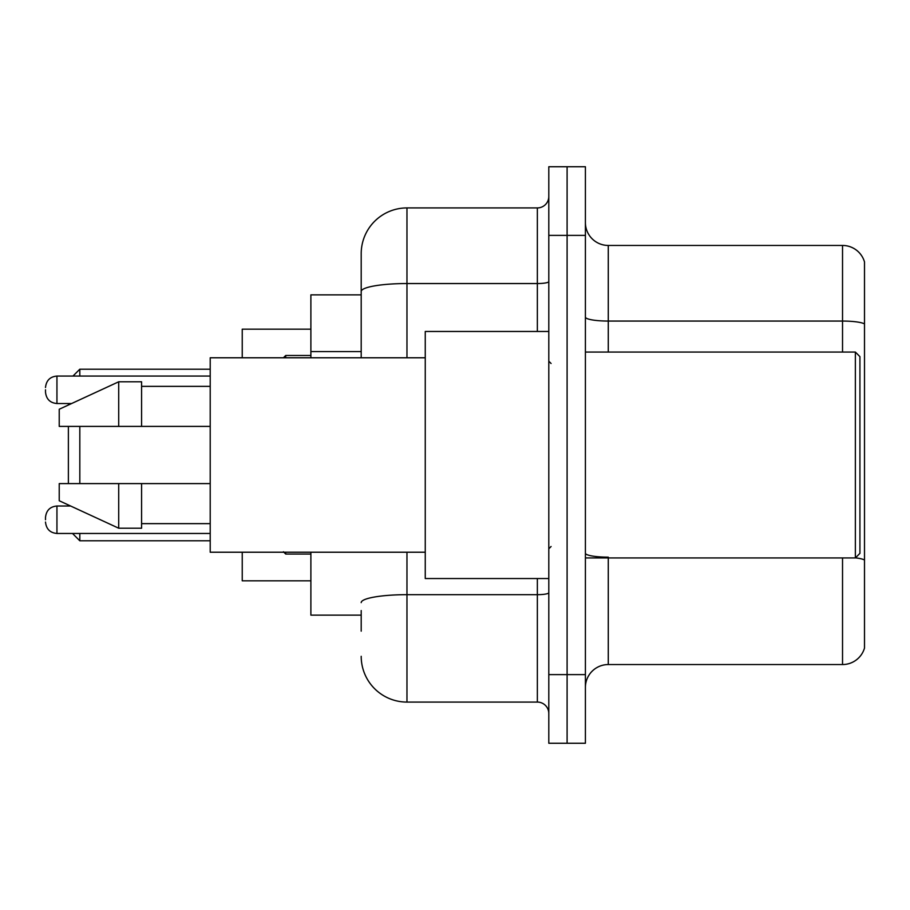 <?xml version="1.0" encoding="UTF-8"?>
<svg xmlns="http://www.w3.org/2000/svg" width="910" height="910" viewBox="0 0 910 910"><rect width="100%" height="100%" fill="white"/><g stroke="black" fill="none" stroke-linecap="round" stroke-linejoin="round"><path stroke-width="1.36" d="M361.202 335.562L361.202 278.847L361.202 294.863L310.879 294.863L310.879 357.778M361.202 615.137L310.879 615.137L310.879 552.222M361.202 631.153L361.202 610.564M548.798 674.617L548.798 743.254L567.101 743.254L567.101 674.617L567.101 743.254L585.403 743.254L585.403 674.617L567.101 674.617L567.101 235.383L567.101 674.617L548.798 674.617L548.798 235.383L567.101 235.383L567.101 166.746L567.101 235.383L585.403 235.383L585.403 674.617M585.403 235.383L585.403 166.746L548.798 166.746L548.798 235.383M406.963 552.222L406.963 702.076L537.355 702.076L537.355 578.533M361.202 357.778L361.202 253.685A45.75 45.75 0 0 1 406.963 207.924L537.355 207.924A11.443 11.443 0 0 0 548.798 196.492M361.202 253.685L361.202 278.847M548.798 713.508A11.443 11.443 0 0 0 537.355 702.076M406.963 702.076A45.75 45.75 0 0 1 361.202 656.315M585.403 687.437A22.875 22.875 0 0 1 608.278 664.55L842.535 664.55L842.535 557.944M864.5 261.921A22.875 22.875 0 0 0 842.535 245.45A22.875 22.875 0 0 1 864.5 261.921L864.5 648.079A22.875 22.875 0 0 1 842.535 664.55M864.5 323.926A22.875 3.97 180 0 0 842.535 321.059L842.535 245.45L608.278 245.45A22.875 22.875 0 0 1 585.403 222.563A22.875 22.875 0 0 0 608.278 245.45L608.278 352.056M68.375 426.403L68.375 483.597M68.375 504.982L68.375 506.017M79.818 426.403L79.818 483.597M79.818 533.465L79.818 540.79L210.21 540.79M242.242 552.222L242.242 580.819L310.879 580.819M310.879 329.181L242.242 329.181L242.242 357.778M72.948 376.069L79.818 369.21L79.818 376.069M68.375 403.528L68.375 405.018M855.355 352.056L859.927 356.629L859.927 553.371L855.355 557.944L855.355 352.056L585.403 352.056M548.798 331.467L425.254 331.467L425.254 578.533L548.798 578.533M425.254 357.778L210.21 357.778L210.21 552.222L425.254 552.222M118.709 426.403L59.23 426.403L59.23 409.25L118.709 381.79L118.709 426.403L210.21 426.403M118.709 381.79L141.585 381.79L141.585 426.403M210.21 483.597L141.585 483.597L141.585 528.21L118.709 528.21L118.709 483.597L59.23 483.597L59.23 500.75L118.709 528.21M59.23 483.597L74.37 483.597M141.585 483.597L118.709 483.597M45.5 519.746L45.5 517.46L45.5 519.746M45.5 389.798L45.5 392.085L45.5 389.798M361.202 351.578L310.879 351.578M548.798 592.683A11.443 1.991 0 0 1 537.355 594.674L406.963 594.674A45.75 7.94 180 0 0 361.202 602.625M406.963 207.924L406.963 283.545L537.355 283.545L537.355 207.924M361.202 291.496A45.75 7.94 180 0 1 406.963 283.545L406.963 357.778M537.355 331.467L537.355 283.545A11.443 1.991 0 0 0 548.798 281.554M608.278 557.944L608.278 664.55M842.535 352.056L842.535 321.059L608.278 321.059A22.875 3.97 0 0 1 585.403 317.089M864.5 560.014A22.875 3.97 180 0 0 855.445 557.853M608.278 557.159A22.875 3.97 -0 0 1 585.403 553.178M45.5 517.46C46.239 510.442 50.05 506.631 56.943 506.017L56.943 533.465L210.21 533.465M285.706 552.222L285.706 554.053L283.419 551.767L285.706 554.053L310.879 554.053M210.21 376.069L56.943 376.069L56.943 403.528C50.05 402.914 46.239 399.103 45.5 392.085M310.879 355.48L285.706 355.48L285.706 357.778M72.493 533.465L79.818 540.79M79.818 369.21L210.21 369.21M585.403 557.944L855.355 557.944M551.085 363.488L548.798 361.202M141.585 386.363L210.21 386.363M141.585 523.637L210.21 523.637M551.085 546.512L548.798 548.798M56.943 506.017L70.627 506.017M56.943 533.465C50.05 532.851 46.239 529.04 45.5 522.033M285.706 554.053L283.419 551.767M56.943 403.528L71.617 403.528M56.943 376.069C50.05 376.683 46.239 380.505 45.5 387.512M285.706 355.48L283.419 357.778"/></g></svg>
